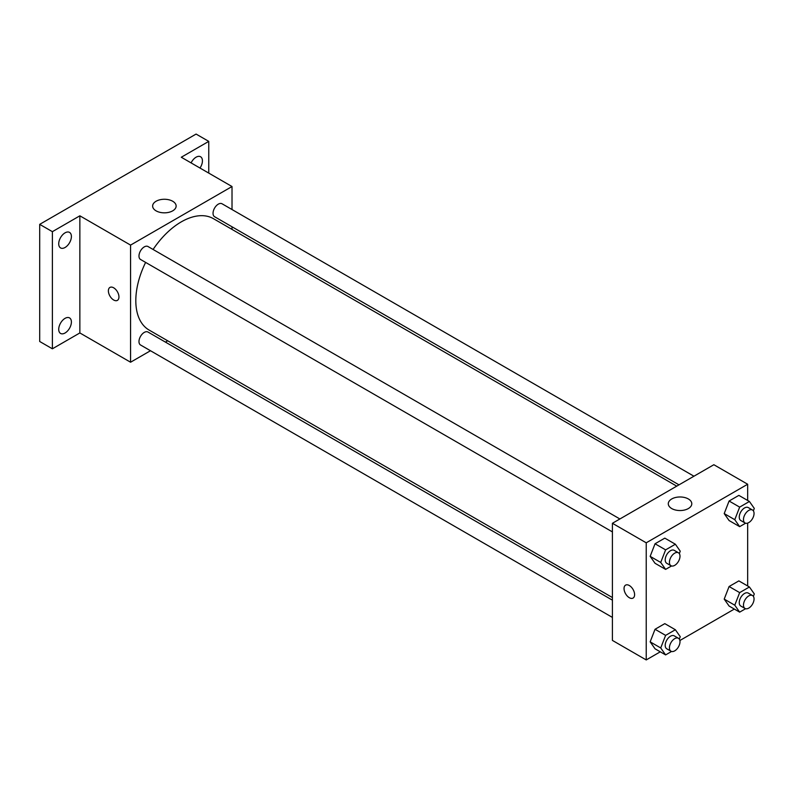 <?xml version="1.0" encoding="UTF-8"?>
<svg xmlns="http://www.w3.org/2000/svg" width="794" height="794" viewBox="0 0 794 794"><rect width="100%" height="100%" fill="white"/><g stroke="black" fill="none" stroke-linecap="round" stroke-linejoin="round"><path stroke-width="1.19" d="M150.493 350.73L130.573 362.223L79.857 332.944L52.384 348.804L39.7 341.489L39.7 224.355L196.088 134.067L208.762 141.382L208.762 173.102M167.693 340.795L165.43 342.105M65.058 332.994A8.962 5.181 -60 0 1 60.572 333.44A8.962 5.181 -60 0 1 59.203 326.255A8.962 5.181 -60 0 1 65.058 318.354A8.962 5.181 -60 0 1 69.544 317.908A8.962 5.181 -60 0 1 70.914 325.093A8.962 5.181 -60 0 1 65.058 332.994M65.058 247.49A8.962 5.181 -60 0 1 60.572 247.927A8.962 5.181 -60 0 1 59.203 240.741A8.962 5.181 -60 0 1 65.058 232.841A8.962 5.181 -60 0 1 69.544 232.404A8.962 5.181 -60 0 1 70.914 239.59A8.962 5.181 -60 0 1 65.058 247.49M79.857 332.944L79.857 215.809L52.384 231.669L39.7 224.355M52.384 348.804L52.384 231.669M130.573 362.223L130.573 245.098L79.857 215.809M130.573 245.098L232.017 186.53L181.29 157.242L208.762 141.382M156.071 210.847A11.751 6.789 180 0 1 152.637 206.053A11.751 6.789 180 0 1 164.388 199.264A11.751 6.789 180 0 1 176.139 206.053A11.751 6.789 180 0 1 168.884 212.316A11.751 6.789 180 0 1 156.071 210.847M191.086 162.899A8.962 5.181 -60 0 1 196.088 157.192A8.962 5.181 -60 0 1 200.574 156.755A8.962 5.181 -60 0 1 199.989 168.04M145.62 262.407A64.314 37.129 120 0 0 135.814 300.638A64.314 37.129 120 0 0 149.133 330.076L612.412 597.545M676.726 486.146L213.447 218.678A64.314 37.129 120 0 0 153.093 249.465M232.017 186.53L232.017 209.527M232.017 226.786L232.017 229.397M693.936 476.211L222.052 203.78A7.474 4.317 120 0 0 216.296 205.775A7.474 4.317 120 0 0 213.04 213.298A7.474 4.317 120 0 0 214.578 216.722L678.989 484.846M612.412 600.165L148.002 332.041A7.474 4.317 120 0 0 142.245 334.036A7.474 4.317 120 0 0 138.98 341.559A7.474 4.317 120 0 0 140.528 344.983L612.412 617.414M612.412 531.911L140.528 259.469A7.474 4.317 -60 0 1 140.528 250.844A7.474 4.317 -60 0 1 148.002 246.527L619.886 518.968M118.951 296.946A7.474 4.317 60 0 1 117.403 300.37A7.474 4.317 60 0 1 109.929 296.053A7.474 4.317 60 0 1 109.929 287.428A7.474 4.317 60 0 1 115.686 289.433A7.474 4.317 60 0 1 118.951 296.946M117.403 300.37A7.474 4.317 60 0 1 109.929 296.053A7.474 4.317 60 0 1 109.929 287.428M660.28 651.824L646.227 659.933L612.412 640.411L612.412 523.286L713.856 464.718L747.67 484.241L747.67 500.468M734.331 609.067L679.882 640.51M729.091 520.536L724.207 513.589L729.091 501.014L738.857 495.377L729.091 501.014L724.207 513.589L729.091 520.536L739.661 526.64L734.778 519.693L739.661 507.118L749.417 501.48L754.3 508.418L753.367 510.84M655.04 648.797L650.157 641.85L655.04 629.275L664.806 623.637L655.04 629.275L650.157 641.85L655.04 648.797L665.61 654.901L660.727 647.954L665.61 635.379L675.366 629.741L680.25 636.679L679.317 639.101M747.67 523.097L747.67 585.972M646.227 659.933L646.227 542.808L747.67 484.241M729.091 606.04L724.207 599.103L729.091 586.518L738.857 580.89L729.091 586.518L724.207 599.103L729.091 606.04L739.661 612.144L734.778 605.197L739.661 592.622L749.417 586.984L754.3 593.932L753.367 596.344M655.04 563.293L650.157 556.346L655.04 543.771L664.806 538.134L655.04 543.771L650.157 556.346L655.04 563.293L665.61 569.387L660.727 562.45L665.61 549.865L675.366 544.227L680.25 551.175L679.317 553.587M646.227 542.808L612.412 523.286M671.724 508.557A11.751 6.789 180 0 1 668.29 503.763A11.751 6.789 180 0 1 680.041 496.975A11.751 6.789 180 0 1 691.792 503.763A11.751 6.789 180 0 1 684.537 510.026A11.751 6.789 180 0 1 671.724 508.557M634.605 594.656A7.474 4.317 60 0 1 633.056 598.081A7.474 4.317 60 0 1 625.583 593.763A7.474 4.317 60 0 1 625.583 585.138A7.474 4.317 60 0 1 631.339 587.143A7.474 4.317 60 0 1 634.605 594.656M633.056 598.081A7.474 4.317 60 0 1 625.583 593.763A7.474 4.317 60 0 1 625.583 585.138M671.545 565.963L665.61 569.387M678.453 552.783L674.225 550.341A7.474 4.317 120 0 0 668.469 552.346A7.474 4.317 120 0 0 665.203 559.859A7.474 4.317 120 0 0 666.752 563.283L670.98 565.725A7.474 4.317 120 0 0 678.453 561.408A7.474 4.317 120 0 0 678.453 552.783A7.474 4.317 120 0 0 672.697 554.778A7.474 4.317 120 0 0 669.431 562.301A7.474 4.317 120 0 0 670.98 565.725M660.727 562.45L650.157 556.346M665.61 549.865L655.04 543.771M675.366 544.227L664.806 538.134M745.596 523.206L739.661 526.64M752.504 510.026L748.276 507.584A7.474 4.317 120 0 0 742.519 509.589A7.474 4.317 120 0 0 739.254 517.112A7.474 4.317 120 0 0 740.802 520.527L745.03 522.968A7.474 4.317 120 0 0 752.504 518.651A7.474 4.317 120 0 0 752.504 510.026A7.474 4.317 120 0 0 746.747 512.031A7.474 4.317 120 0 0 743.482 519.544A7.474 4.317 120 0 0 745.03 522.968M734.778 519.693L724.207 513.589M739.661 507.118L729.091 501.014M749.417 501.48L738.857 495.377M671.545 651.467L665.61 654.901M678.453 638.287L674.225 635.845A7.474 4.317 120 0 0 668.469 637.85A7.474 4.317 120 0 0 665.203 645.373A7.474 4.317 120 0 0 666.752 648.787L670.98 651.229A7.474 4.317 120 0 0 678.453 646.911A7.474 4.317 120 0 0 678.453 638.287A7.474 4.317 120 0 0 672.697 640.292A7.474 4.317 120 0 0 669.431 647.805A7.474 4.317 120 0 0 670.98 651.229M660.727 647.954L650.157 641.85M665.61 635.379L655.04 629.275M675.366 629.741L664.806 623.637M745.596 608.72L739.661 612.144M752.504 595.53L748.276 593.098A7.474 4.317 120 0 0 742.519 595.093A7.474 4.317 120 0 0 739.254 602.616A7.474 4.317 120 0 0 740.802 606.04L745.03 608.472A7.474 4.317 120 0 0 752.504 604.165A7.474 4.317 120 0 0 752.504 595.53A7.474 4.317 120 0 0 746.747 597.535A7.474 4.317 120 0 0 743.482 605.058A7.474 4.317 120 0 0 745.03 608.472M734.778 605.197L724.207 599.103M739.661 592.622L729.091 586.518M749.417 586.984L738.857 580.89"/></g></svg>
